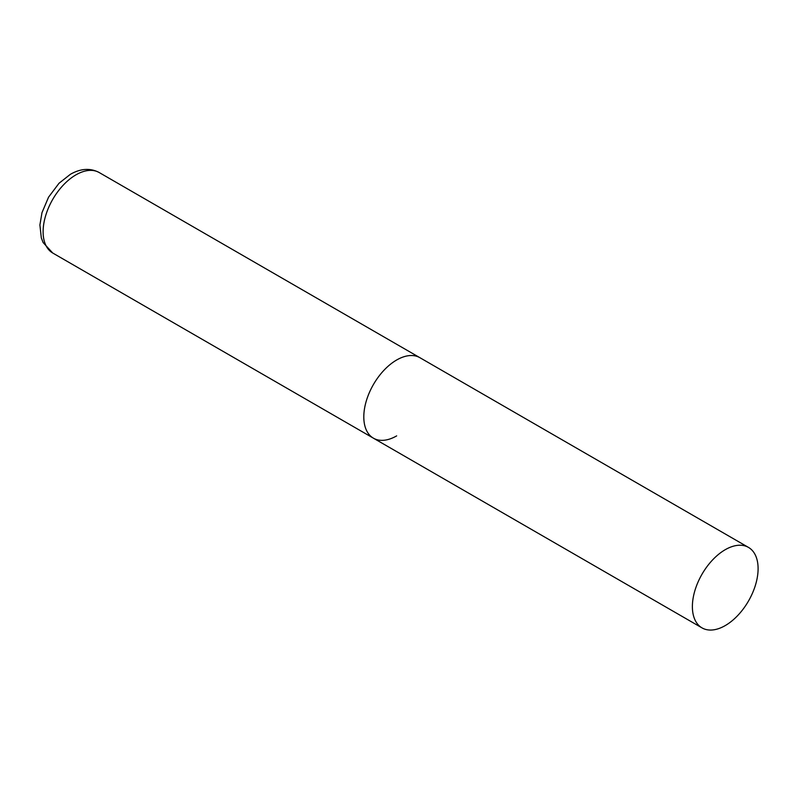 <?xml version="1.0" encoding="UTF-8"?>
<svg xmlns="http://www.w3.org/2000/svg" width="798" height="798" viewBox="0 0 798 798"><rect width="100%" height="100%" fill="white"/><g stroke="black" fill="none" stroke-linecap="round" stroke-linejoin="round"><path stroke-width="1.2" d="M396.666 435.878A46.464 26.833 -60 0 1 373.424 438.182A46.464 26.833 -60 0 1 366.302 400.945A46.464 26.833 -60 0 1 396.666 359.998A46.464 26.833 -60 0 1 419.898 357.694A46.464 26.833 120 0 0 384.087 370.142A46.464 26.833 120 0 0 363.808 416.905A46.464 26.833 120 0 0 373.424 438.182L52.738 253.026A46.464 26.833 -60 0 1 45.616 215.789A46.464 26.833 -60 0 1 75.97 174.842A46.464 26.833 -60 0 1 99.201 172.538C90.324 167.859 80.718 168.438 70.394 174.293L59.012 183.271L48.568 197.156L41.985 212.667L39.9 224.956L41.316 237.914L43.142 242.582L52.738 253.026M758.1 568.665A46.464 26.833 120 0 0 748.474 547.398A46.464 26.833 120 0 0 712.664 559.847A46.464 26.833 120 0 0 692.385 606.61A46.464 26.833 120 0 0 702.011 627.886A46.464 26.833 120 0 0 737.821 615.428A46.464 26.833 120 0 0 758.1 568.665M748.474 547.398L99.201 172.538M373.424 438.182L702.011 627.886"/></g></svg>
